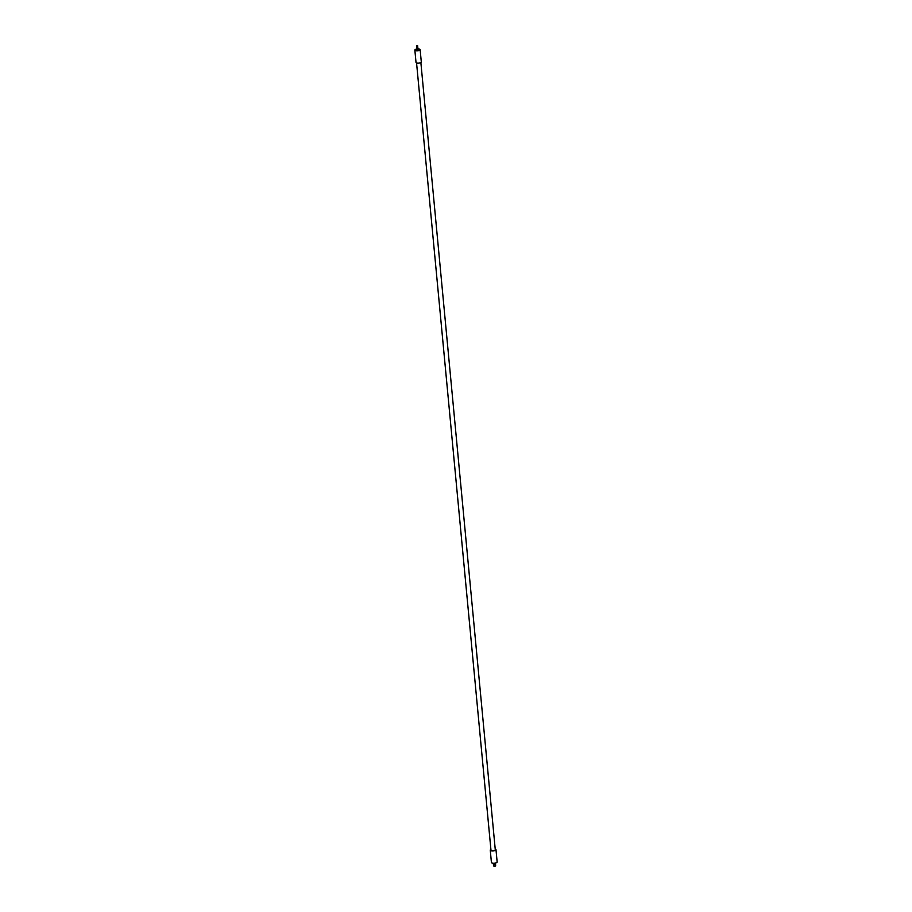 <?xml version="1.0" encoding="UTF-8"?>
<svg xmlns="http://www.w3.org/2000/svg" width="912" height="912" viewBox="0 0 912 912"><rect width="100%" height="100%" fill="white"/><g stroke="black" fill="none" stroke-linecap="round" stroke-linejoin="round"><path stroke-width="1.37" d="M493.324 863.265L493.745 863.835L495.433 863.06M493.472 864.929L494.019 866.4L495.661 865.967L495.592 864.724L493.472 864.929L493.381 863.903L495.319 863.516M416.556 62.939L490.964 850.109A2.166 0.787 -5.4 0 0 491.785 850.622A2.166 0.787 -5.4 0 0 494.087 850.52A2.166 0.787 -5.4 0 0 495.273 849.699L420.865 62.529M490.907 849.425A2.873 1.037 -5.4 0 0 490.257 850.166A2.873 1.037 -5.4 0 0 491.34 850.862A2.873 1.037 -5.4 0 0 494.407 850.725A2.873 1.037 -5.4 0 0 495.98 849.631A2.873 1.037 -5.4 0 0 495.216 849.015M490.257 850.166L491.42 862.478A2.873 1.037 -5.4 0 0 492.503 863.162A2.873 1.037 -5.4 0 0 495.569 863.026A2.873 1.037 -5.4 0 0 497.143 861.931L495.98 849.631M417.935 48.895A2.656 0.958 174.6 0 1 420.136 49.624L421.298 61.936A2.656 0.958 174.6 0 1 420.728 62.609A2.656 0.958 174.6 0 1 417.833 63.167A2.656 0.958 174.6 0 1 416.02 62.438L414.857 50.126A2.656 0.958 174.6 0 1 415.427 49.453A2.656 0.958 174.6 0 1 416.875 48.997M420.136 49.624A2.656 0.958 174.6 0 1 419.566 50.308A2.656 0.958 174.6 0 1 416.67 50.855A2.656 0.958 174.6 0 1 414.857 50.126M417.434 45.6L416.579 45.828L417.434 45.6M417.821 49.704L417.137 49.761M416.579 45.828L416.966 49.932M417.639 45.725L418.027 49.829M495.49 863.71L495.592 864.724"/></g></svg>
